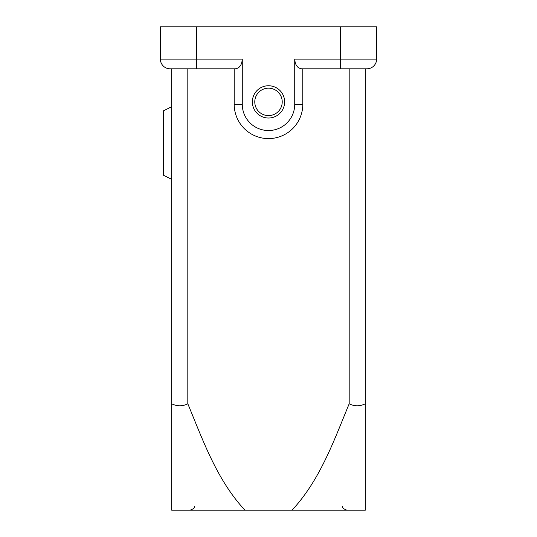 <?xml version="1.0" encoding="UTF-8"?>
<svg xmlns="http://www.w3.org/2000/svg" width="537" height="537" viewBox="0 0 537 537"><rect width="100%" height="100%" fill="white"/><g stroke="black" fill="none" stroke-linecap="round" stroke-linejoin="round"><path stroke-width="0.81" d="M365.321 403.777L365.321 510.15L292.054 510.15C320.039 480.132 333.826 440.857 349.184 403.777C354.568 406.462 359.944 406.462 365.321 403.777L365.321 68.803L349.184 68.803L349.184 403.777M244.946 510.15C217.076 480.326 203.161 440.85 187.816 403.777L187.816 68.803L171.679 68.803L171.679 510.15L292.054 510.15M171.679 403.777C177.056 406.462 182.439 406.462 187.816 403.777M234.206 68.803L234.206 104.306A34.294 34.294 0 0 0 268.5 138.6A34.294 34.294 0 0 0 302.794 104.306L302.794 68.803M349.184 68.803L301.64 68.803C297.444 68.219 295.142 64.99 294.726 59.124L294.726 104.306A26.226 26.226 0 0 1 268.5 130.531A26.226 26.226 0 0 1 242.274 104.306L242.274 59.124C241.858 64.99 239.556 68.219 235.36 68.803L187.816 68.803M340.31 26.85L340.31 68.803L366.932 68.803A9.679 9.679 0 0 0 376.618 59.124L376.618 26.85L160.382 26.85L160.382 59.124A9.679 9.679 0 0 0 170.068 68.803L196.69 68.803L196.69 26.85M171.679 106.729L163.61 110.763L163.61 175.31L171.679 179.345M171.679 68.803L170.068 68.803M365.321 68.803L366.932 68.803A9.679 9.679 0 0 0 376.618 59.124L294.726 59.124M268.5 118.026A16.137 16.137 0 0 0 282.475 93.821A16.137 16.137 0 0 0 254.525 93.821A16.137 16.137 0 0 0 268.5 118.026M302.794 104.306L294.726 104.306M234.206 104.306L242.274 104.306M242.274 59.124L160.382 59.124M366.932 68.803A9.679 9.679 0 0 0 376.618 59.124A9.679 9.679 0 0 1 366.932 68.803M268.5 115.603A13.714 13.714 0 0 1 256.619 95.029A13.714 13.714 0 0 1 280.381 95.029A13.714 13.714 0 0 1 268.5 115.603M194.313 506.116C194.844 507.599 193.501 508.948 190.279 510.15M342.687 506.116C342.156 507.599 343.499 508.948 346.721 510.15"/></g></svg>
